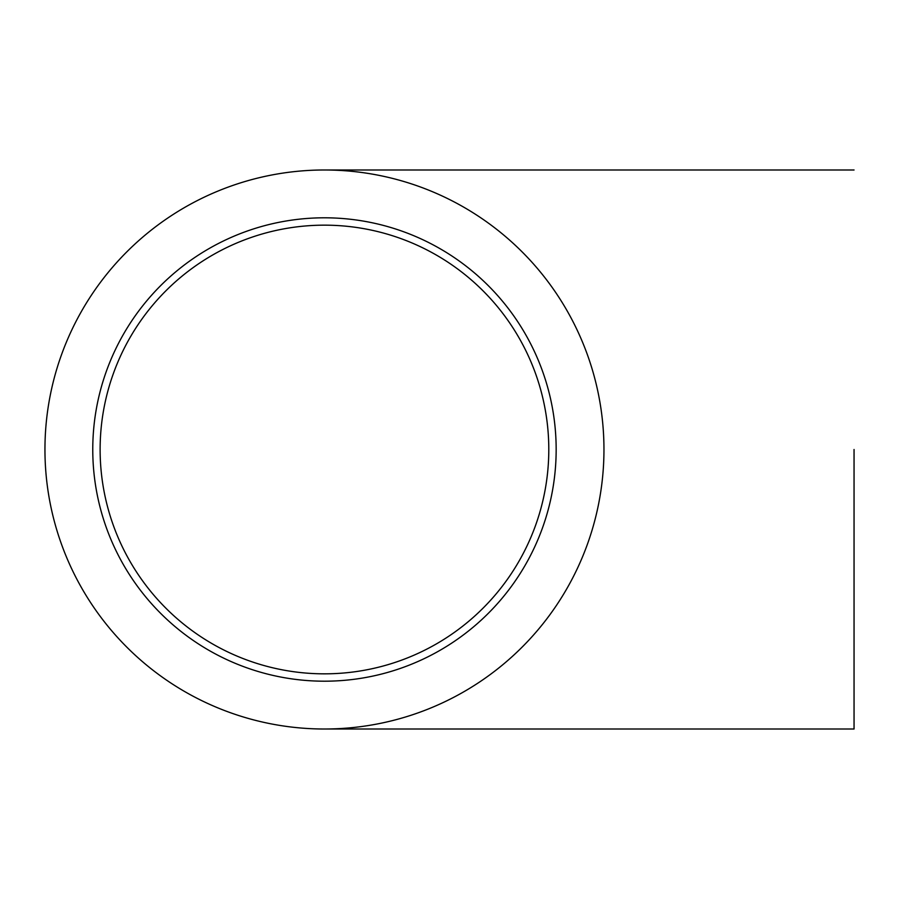 <?xml version="1.0" encoding="UTF-8"?>
<svg xmlns="http://www.w3.org/2000/svg" width="899" height="899" viewBox="0 0 899 899"><rect width="100%" height="100%" fill="white"/><g stroke="black" fill="none" stroke-linecap="round" stroke-linejoin="round"><path stroke-width="1.35" d="M548.795 449.5A224.345 224.345 0 0 1 212.288 643.785A224.345 224.345 0 0 1 212.288 255.215A224.345 224.345 0 0 1 548.795 449.5M44.95 449.5A279.51 279.51 0 0 0 324.46 729.01A279.51 279.51 0 0 0 603.959 449.5A279.51 279.51 0 0 0 324.46 169.99A279.51 279.51 0 0 0 44.95 449.5M854.05 449.5L854.05 729.01L854.05 449.5M92.766 449.5A231.695 231.695 0 0 0 440.308 650.157A231.695 231.695 0 0 0 440.308 248.843A231.695 231.695 0 0 0 92.766 449.5M324.46 729.01L854.05 729.01M324.46 169.99L854.05 169.99"/></g></svg>

